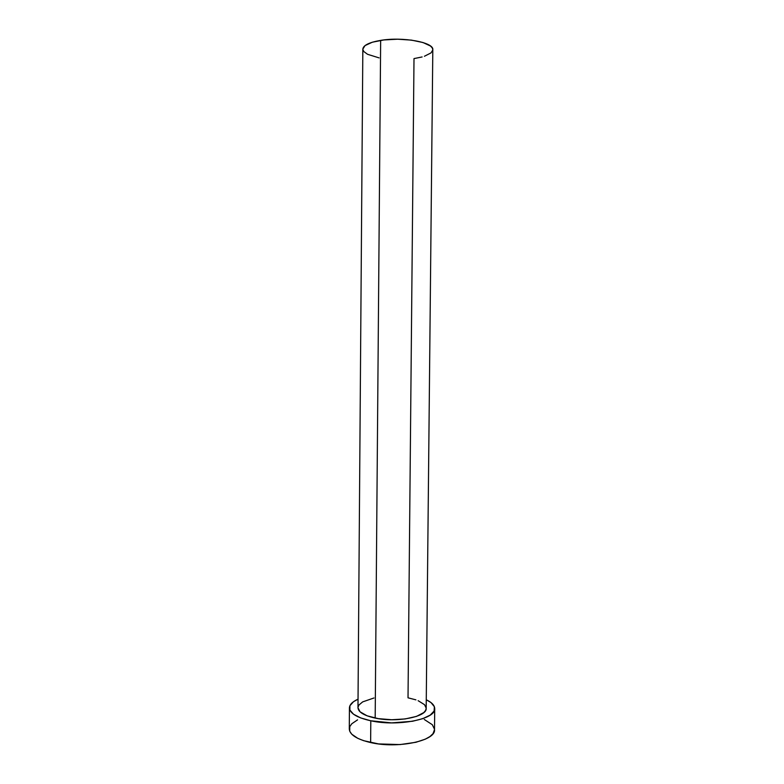 <?xml version="1.0" encoding="UTF-8"?>
<svg xmlns="http://www.w3.org/2000/svg" width="784" height="784" viewBox="0 0 784 784"><rect width="100%" height="100%" fill="white"/><g stroke="black" fill="none" stroke-linecap="round" stroke-linejoin="round"><path stroke-width="1.18" d="M375.183 718.085C396.792 722.868 427.319 716.762 426.182 708.344L425.653 710.343L423.83 712.558L416.48 716.409L405.171 718.948L391.686 719.741L378.26 718.634L367.128 715.831L360.052 711.813L357.974 707.736C358.317 712.156 364.05 715.596 375.183 718.085L380.652 40.386L375.183 718.085M362.835 49.127L365.021 45.599L372.351 42.209L383.817 39.945L397.615 39.2L411.443 40.121L423.007 42.532L430.475 46.011L432.307 47.971L432.807 49.735C434.15 42.395 402.907 36.554 380.652 40.386C369.195 42.365 363.257 45.276 362.835 49.118L357.974 707.746M349.429 707.913L349.282 728.944C349.684 734.735 356.798 739.273 370.636 742.566C397.704 748.965 435.992 740.792 434.503 729.688L434.718 708.638C436.227 719.134 397.9 726.846 370.803 720.78L370.636 742.566L370.803 720.78C356.955 717.664 349.831 713.371 349.429 707.893C349.576 704.61 352.447 701.709 358.033 699.181L353.525 701.7L349.909 705.737L349.88 710.039L353.545 714.234L360.709 717.938L370.803 720.78L391.579 722.897L412.482 721.27L422.762 718.663L430.181 715.126L434.12 711.019L434.365 706.717L431.024 702.601L426.271 699.769C431.808 702.395 434.62 705.355 434.718 708.638M358.004 707.266L358.945 705.002L362.669 701.886L373.958 697.985M422.115 56.958L414.001 58.594L408.023 697.819L415.902 699.847M418.137 700.69L424.507 704.669L426.173 708.05M357.563 719.859L351.791 723.759L349.762 726.66L349.723 731.217L351.761 734.206L357.798 738.342L363.619 740.684L378.545 743.918L400.056 744.575L415.971 742.272L425.379 739.136L429.955 736.548L432.993 733.697L434.503 729.669M434.483 729.169L432.307 724.7L424.281 719.477M379.093 57.889L367.569 54.302L363.796 51.519L362.865 49.539M432.797 49.98L431.024 52.9L424.418 56.262M426.182 708.344L432.807 49.725"/></g></svg>
